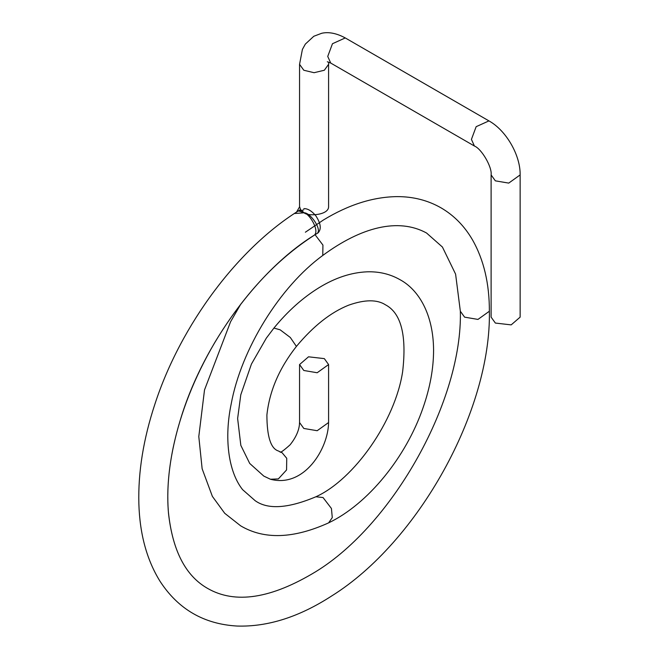 <?xml version="1.0" encoding="UTF-8"?>
<svg xmlns="http://www.w3.org/2000/svg" width="659" height="659" viewBox="0 0 659 659"><rect width="100%" height="100%" fill="white"/><g stroke="black" fill="none" stroke-linecap="round" stroke-linejoin="round"><path stroke-width="0.99" d="M324.335 358.628L308.511 356.807L299.557 364.559L303.807 370.482L317.177 372.747L328.586 364.559L324.335 358.628M520.14 317.136L511.178 324.879L495.362 323.058L491.112 317.136L491.112 174.915L495.362 180.846L508.723 183.103L520.14 174.915L520.14 317.136M316.773 233.673C322.869 230.419 310.257 212.083 303.807 212.824L294.392 213.516M303.807 212.824C300.331 211.267 298.239 210.715 297.522 211.152C298.239 210.715 300.331 211.267 303.807 212.824C309.071 212.841 320.628 231.63 313.775 235.543C275.759 260.148 242.669 295.973 214.488 343.018C194.356 377.492 180.566 412.476 173.103 447.963C168.259 471.597 166.727 493.377 168.498 513.303C172.691 550.965 185.731 576.007 207.626 588.421C185.434 575.834 172.353 550.323 168.383 511.903C166.175 483.92 170.211 453.087 180.492 419.404C203.227 343.594 260.247 266.796 318.066 232.891C321.6 229.143 320.826 223.409 315.743 215.674C311.518 210.781 307.539 208.442 303.807 208.648M299.557 64.327L303.807 70.249L314.071 72.704L324.335 70.249L328.586 64.327L328.586 206.539C329.014 215.526 306.509 216.597 303.807 212.47L300.636 209.719L299.557 206.539L299.557 64.327L302.399 49.425L305.348 44.087L313.799 36.27L321.65 33.296C326.254 32.192 334.278 31.961 345.258 37.934L488.945 120.894C506.161 130.391 520.519 155.26 520.14 174.915M299.145 211.127L303.807 209.817L299.145 211.127M315.076 234.719L322.935 245.074L322.762 255.461C361.116 227.124 398.283 217.577 426.521 232.989L442.42 247.034L455.6 274.136L460.344 311.229L464.603 317.152L477.964 319.417L489.382 311.229C491.169 410.623 418.226 542.052 331.601 596.016C299.211 616.972 267.735 626.981 237.174 626.05C203.985 624.155 178.301 609.278 160.121 581.419C146.85 560.068 139.766 534.161 138.86 503.682C138.028 472.165 143.415 438.853 155.03 403.753C180.821 324.698 238.599 247.306 300.628 209.521M328.627 522.859C367.994 504.053 406.01 457.206 423.012 407.88C430.03 387.813 433.556 368.554 433.581 350.094C433.358 313.931 418.498 289.622 399.997 279.68C390.136 274.062 379.156 271.434 367.063 271.821C351.239 272.497 335.283 277.752 319.187 287.596C302.868 297.629 287.777 311.114 273.922 328.075L280.141 329.813L290.314 337.482L296.41 346.42C313.396 326.032 330.81 312.284 348.644 305.175C364.732 299.483 377.014 299.367 385.482 304.82C401.125 313.05 406.85 335.299 402.649 371.569C395.211 421.101 354.04 479.513 315.892 496.771L323.05 497.545L331.436 508.493L332.276 517.595L328.627 522.859C293.453 538.774 264.119 539.754 240.626 525.816L224.719 513.295L212.379 496.392L202.14 468.771L198.796 436.546L204.512 389.939L230.592 321.732L240.889 303.972M296.41 346.42C279.284 368.167 269.449 391.034 266.895 415.022C266.961 436.579 270.775 448.557 278.329 450.962L282.118 452.758L286.739 458.293L286.566 469.949L278.345 478.92L270.437 479.241L263.814 476.103L249.712 463.442L240.832 445.369L237.627 418.523L240.79 394.782L251.433 364.073L266.318 338.149L273.922 328.075M280.05 451.934C280.124 453.104 283.461 450.74 290.075 444.841C295.446 438.12 298.552 431.571 299.367 425.195L299.557 422.526L303.807 428.457L317.177 430.714L328.586 422.526C328.264 448.878 304.104 488.187 270.437 479.241M488.945 120.894L476.152 126.685L471.424 139.395L474.431 146.034C481.638 148.835 492.289 167.279 491.112 174.915M327.292 61.765L330.744 63.075L327.737 56.435L332.466 43.725L345.258 37.934M460.344 311.229C462.634 399.469 393.711 523.921 315.834 571.641C271.244 598.693 235.172 604.287 207.626 588.421M489.382 311.229C489.406 283.568 483.797 259.803 472.536 239.942C464.521 226.119 454.026 215.419 441.036 207.849C427.864 200.32 413.209 196.58 397.072 196.613C373.027 196.926 348.438 204.743 323.305 220.065L305.372 232.215M315.892 496.771C288.057 508.484 267.801 509.786 255.14 500.675L242.611 489.662C228.014 471.333 224.2 437.337 231.169 404.066C241.243 349.039 279.951 286.657 322.762 255.461M299.557 422.526L299.557 364.559M328.586 422.526L328.586 364.559M330.744 63.075L474.431 146.034M328.586 64.327L328.75 62.119M296.542 212.107L299.557 206.893"/></g></svg>
